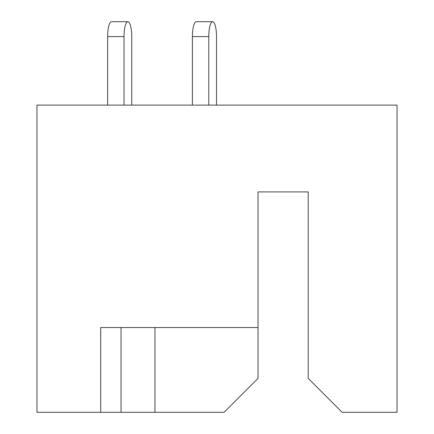 <?xml version="1.0" encoding="UTF-8"?>
<svg xmlns="http://www.w3.org/2000/svg" width="434" height="434" viewBox="0 0 434 434"><rect width="100%" height="100%" fill="white"/><g stroke="black" fill="none" stroke-linecap="round" stroke-linejoin="round"><path stroke-width="0.65" d="M135.961 327.534L121.048 327.534L121.048 412.3L224.118 412.3L258.024 378.394L258.024 327.534L100.704 327.534L100.704 412.3L121.048 412.3M258.024 327.534L258.024 191.909L308.205 191.909L308.205 378.394L342.117 412.3L397.045 412.3L397.045 105.109L36.961 105.109L36.961 412.3L100.704 412.3M154.954 327.534L154.954 412.3M216.506 105.109L216.506 36.619A14.919 3.863 90 0 0 212.644 21.7A14.919 3.863 90 0 0 208.781 36.619L208.781 105.109M131.741 36.619L131.741 105.109L131.741 36.619A14.919 3.863 90 0 0 127.878 21.7A14.919 3.863 90 0 0 124.015 36.619L124.015 105.109M208.781 36.619L192.403 36.619A14.919 3.863 -90 0 1 196.266 21.7L212.644 21.7M192.403 36.619L192.403 105.109M124.015 36.619L107.637 36.619A14.919 3.863 -90 0 1 111.5 21.7L127.878 21.7M107.637 36.619L107.637 105.109"/></g></svg>
